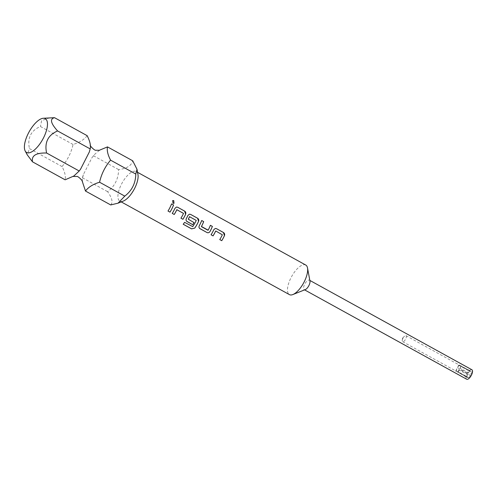 <?xml version="1.0" encoding="UTF-8"?>
<svg xmlns="http://www.w3.org/2000/svg" width="497" height="497" viewBox="0 0 497 497"><rect width="100%" height="100%" fill="white"/><g stroke="black" fill="none" stroke-linecap="round" stroke-linejoin="round"><path stroke-width="0.37" stroke-dasharray="2.48 1.86" d="M172.645 200.589L172.956 203.273L173.969 203.354M87.137 135.662C84.254 139.551 79.557 142.49 73.053 144.478C71.189 152.747 67.517 160.102 62.05 166.551C64.834 171.906 65.859 176.323 65.126 179.808M99.506 150.274L94.902 154.113L92.02 157.586L83.347 174.621L82.409 177.777L82.235 181.256M309.966 281.109A5.405 2.174 -61.1 0 0 309.395 280.171A5.405 2.174 -61.1 0 0 309.19 280.084A5.405 2.174 -61.1 0 0 304.624 284.34A5.405 2.174 -61.1 0 0 304.176 289.639A5.405 2.174 -61.1 0 0 304.388 289.72A5.405 2.174 -61.1 0 0 305.276 289.614M305.73 265.031A16.892 6.796 -61.1 0 0 305.083 264.777A16.892 6.796 -61.1 0 0 290.82 278.072A16.892 6.796 -61.1 0 0 289.422 294.615M123.312 201.074A16.892 6.796 118.9 0 1 120.516 201.397A16.892 6.796 118.9 0 1 119.864 201.142A16.892 6.796 118.9 0 1 121.659 183.828A16.892 6.796 118.9 0 1 135.526 171.297A16.892 6.796 118.9 0 1 136.178 171.552A16.892 6.796 118.9 0 1 137.961 174.503M471.908 369.768A5.405 2.174 -61.1 0 0 471.696 369.681A5.405 2.174 -61.1 0 0 467.261 373.694A5.405 2.174 -61.1 0 0 466.689 379.23M402.918 338.302A3.448 1.385 118.9 0 1 404.539 336.115A3.448 1.385 118.9 0 1 405.825 335.593A3.448 1.385 118.9 0 1 405.956 335.643A3.448 1.385 118.9 0 1 405.67 339.016A3.448 1.385 118.9 0 1 402.763 341.731A3.448 1.385 118.9 0 1 402.632 341.675A3.448 1.385 118.9 0 1 402.272 340.228A3.448 1.385 118.9 0 1 402.918 338.302M459.694 365.444A3.448 1.385 -61.1 0 0 457.414 367.569L458.613 365.165L459.694 365.444L470.529 371.421A3.448 1.385 118.9 0 1 470.827 371.427A3.448 1.385 118.9 0 1 470.963 371.483A3.448 1.385 118.9 0 1 471.069 371.557L472.15 371.837L470.951 374.241L460.116 368.271A3.448 1.385 -61.1 0 0 460.234 365.587L471.069 371.557M457.414 367.569L468.249 373.545A3.448 1.385 118.9 0 0 467.646 374.757L456.811 368.78A3.448 1.385 -61.1 0 0 456.693 371.464L467.528 377.44A3.448 1.385 118.9 0 0 467.634 377.515A3.448 1.385 118.9 0 0 467.77 377.571A3.448 1.385 118.9 0 0 468.068 377.577L469.149 377.857L470.348 375.452A3.448 1.385 -61.1 0 0 470.951 374.241M110.701 204.938C113.154 202.465 112.129 198.048 107.625 191.674C114.726 186.294 118.398 178.939 118.628 169.601C126.747 168.607 131.444 165.669 132.711 160.792M93.417 155.704L118.628 169.601M82.409 177.777L107.625 191.674M470.529 371.421L469.448 371.141L468.249 373.545M467.646 374.757L466.447 377.161L467.528 377.44M468.068 377.577L457.234 371.607A3.448 1.385 -61.1 0 0 459.514 369.482L470.348 375.452M456.693 371.464L466.447 377.161M455.612 371.184L456.811 368.78M458.613 365.165L469.448 371.141M62.05 166.551L29.435 148.566L27.217 154.791M73.053 144.478L40.437 126.499C30.895 130.581 27.223 137.942 29.435 148.566M49.75 117.783L41.642 120.56L40.437 126.499M460.234 365.587L472.15 371.837M461.315 365.867L460.116 368.271M459.514 369.482L458.315 371.886L469.149 377.857M458.315 371.886L457.234 371.607M171.54 203.9A16.823 6.772 118.9 0 1 167.98 211.032L168.005 211.045M176.988 209.628L183.455 213.182M180.92 218.164L180.92 218.164A16.823 6.772 118.9 0 0 183.492 213.399M176.423 207.056L174.932 208.311A16.823 6.772 118.9 0 1 172.229 213.375L172.229 213.375M189.512 216.717L196.216 220.413A16.823 6.772 118.9 0 1 192.712 226.607L184.604 222.321A16.823 6.772 118.9 0 1 183.2 224.215L183.207 224.253M189.407 214.182L187.872 215.443A16.823 6.772 118.9 0 1 186.338 218.525C185.748 219.804 185.977 220.805 187.027 221.532M210.361 225.309A16.823 6.772 118.9 0 1 208.131 230.161L208.15 230.173M201.67 220.513L201.67 220.513A16.823 6.772 118.9 0 1 199.278 225.657C198.688 226.936 198.918 227.937 199.968 228.663M215.81 231.03L222.277 234.584M219.742 239.566L219.742 239.566A16.823 6.772 118.9 0 0 222.314 234.801M215.288 228.452L213.753 229.713A16.823 6.772 118.9 0 1 211.051 234.777L211.051 234.777M82.297 181.486C82.005 181.088 82.359 178.802 83.347 174.621M92.02 157.586L94.902 154.113M309.395 280.171L309.836 280.414M402.632 341.675L467.634 377.515M402.272 340.228L402.632 337.743L404.539 336.115M136.178 171.552L137.557 172.316M119.864 201.142L121.243 201.9M304.176 289.639L304.618 289.881M73.258 176.379L73.885 175.988M77.718 172.583L80.601 169.11M89.274 152.076C90.299 147.609 90.647 145.323 90.324 145.217L90.386 145.447M405.956 335.643L470.963 371.483"/><path stroke-width="0.75" d="M173.969 203.354L173.72 200.639L172.664 200.577L172.993 203.261L173.987 203.348L173.757 200.62L172.683 200.564M82.235 181.256L85.49 191.034L110.701 204.938L118.037 203.174L124.784 196.122C131.947 190.612 135.619 183.256 135.787 174.049L136.992 169.272L132.711 160.792L107.495 146.895L99.785 150.082M121.243 201.9L289.422 294.615A16.892 6.796 -61.1 0 0 290.074 294.876A16.892 6.796 -61.1 0 0 292.87 294.553L305.276 289.614A5.405 2.174 -61.1 0 0 308.948 285.464A5.405 2.174 -61.1 0 0 309.966 281.109L307.519 267.982A16.892 6.796 -61.1 0 0 305.73 265.031L137.557 172.316M292.87 294.553A16.892 6.796 -61.1 0 0 304.332 281.575A16.892 6.796 -61.1 0 0 307.519 267.982M136.992 169.272L137.961 174.503A16.892 6.796 118.9 0 1 133.973 189.63A16.892 6.796 118.9 0 1 123.312 201.074L118.044 203.174M304.618 289.881L466.689 379.23A5.405 2.174 -61.1 0 0 466.894 379.317A5.405 2.174 -61.1 0 0 471.336 375.303A5.405 2.174 -61.1 0 0 471.908 369.768L309.836 280.414M44.513 118.373A19.308 7.772 118.9 0 1 43.655 137.576A19.308 7.772 118.9 0 1 27.354 152.784A19.308 7.772 118.9 0 1 25.185 150.982A19.308 7.772 118.9 0 1 29.13 131.823A19.308 7.772 118.9 0 1 43.227 118.267A19.308 7.772 118.9 0 1 44.513 118.373M25.185 150.982L27.217 154.791L32.51 161.829C31.299 155.654 35.995 152.716 46.594 153.014C44.357 142.434 48.029 135.078 57.596 130.947C50.688 123.293 49.663 118.87 54.521 117.683L43.227 118.267M213.039 235.876A16.823 6.772 118.9 0 0 215.611 231.105L215.642 231.111A16.892 6.796 118.9 0 1 213.058 235.895L211.07 234.795L213.058 235.895M215.841 231.03L222.345 234.801A16.892 6.796 118.9 0 1 219.761 239.591L221.73 240.666A16.823 6.772 118.9 0 0 224.439 235.603L224.47 235.603C224.899 234.28 224.563 233.248 223.464 232.503L216.499 228.663L215.276 228.452L213.785 229.713A16.892 6.796 118.9 0 1 211.07 234.795M224.47 235.603A16.892 6.796 118.9 0 1 221.755 240.685L219.761 239.591M199.527 228.334L206.957 232.528C208.168 233.043 209.175 232.72 209.982 231.559A16.892 6.796 118.9 0 0 212.387 226.396L210.393 225.296A16.892 6.796 118.9 0 1 208.15 230.173L201.453 226.477A16.892 6.796 118.9 0 0 203.689 221.606L201.701 220.506A16.892 6.796 118.9 0 1 199.303 225.669C198.713 226.955 198.943 227.961 199.987 228.688L199.502 228.309M183.207 224.253L191.569 228.862L194.749 228.117A16.892 6.796 118.9 0 0 198.589 221.333C199.017 220.016 198.682 218.978 197.589 218.239L190.618 214.393L189.394 214.182L187.903 215.443A16.892 6.796 118.9 0 1 186.363 218.537C185.772 219.817 186.002 220.823 187.046 221.55L192.755 224.7A16.892 6.796 118.9 0 0 194.004 222.563L188.295 219.227A16.892 6.796 118.9 0 0 189.543 216.723L196.247 220.413A16.892 6.796 118.9 0 1 192.724 226.632L184.623 222.345A16.892 6.796 118.9 0 1 183.207 224.253M194.004 222.563L188.27 219.214A16.823 6.772 118.9 0 0 189.512 216.717L189.742 216.642M186.561 221.171L192.755 224.7M177.019 209.628L176.82 209.703A16.892 6.796 118.9 0 1 174.242 214.493L172.248 213.393L174.217 214.474A16.823 6.772 118.9 0 0 176.789 209.703L183.523 213.399A16.892 6.796 118.9 0 1 180.939 218.189L182.933 219.283A16.892 6.796 118.9 0 0 185.648 214.201C186.077 212.878 185.748 211.846 184.648 211.101L177.677 207.261L176.46 207.05L174.963 208.311A16.892 6.796 118.9 0 1 172.248 213.393M173.565 204.994A16.892 6.796 118.9 0 1 169.993 212.151L167.998 211.051A16.892 6.796 118.9 0 0 171.571 203.894L173.534 205A16.823 6.772 118.9 0 1 169.974 212.132L169.993 212.151M85.49 191.034C88.373 187.152 93.063 184.213 99.568 182.225L124.784 196.122M99.568 182.225C101.438 173.956 105.103 166.601 110.57 160.152L135.787 174.049M110.57 160.152C107.787 154.797 106.762 150.374 107.495 146.895M32.51 161.829L65.126 179.808L73.885 175.988L79.203 170.999L80.601 169.11L89.28 152.076L90.212 148.926C90.963 145.522 89.938 141.098 87.137 135.662L54.521 117.683M90.212 148.926L57.596 130.947M79.203 170.999L46.594 153.014M173.534 205L171.564 203.919M168.005 211.045L169.974 212.132M180.945 218.177L182.915 219.264A16.823 6.772 118.9 0 0 185.617 214.201L184.611 211.113L177.646 207.268L176.466 207.05M183.225 224.234L191.562 228.825L194.749 228.117M189.407 214.182L190.587 214.406L197.551 218.245L198.558 221.333A16.823 6.772 118.9 0 1 194.737 228.086M186.586 221.196L187.027 221.532M193.979 222.55A16.823 6.772 118.9 0 1 192.737 224.681M199.968 228.663L206.932 232.509C208.15 233.025 209.156 232.708 209.964 231.546L209.982 231.559M209.964 231.546A16.823 6.772 118.9 0 0 212.349 226.402L212.387 226.396M212.349 226.402L210.386 225.321M201.502 226.694L207.939 230.248M201.478 226.682L201.428 226.464A16.823 6.772 118.9 0 0 203.658 221.612L203.689 221.606M203.658 221.612L201.695 220.525M224.439 235.603L223.433 232.515L216.462 228.67L215.288 228.452M73.121 176.423L76.644 176.46C78.091 175.776 83.39 181.641 82.297 181.486M99.506 150.274L95.977 150.243C94.728 151.038 89.143 145.012 90.324 145.217"/></g></svg>
